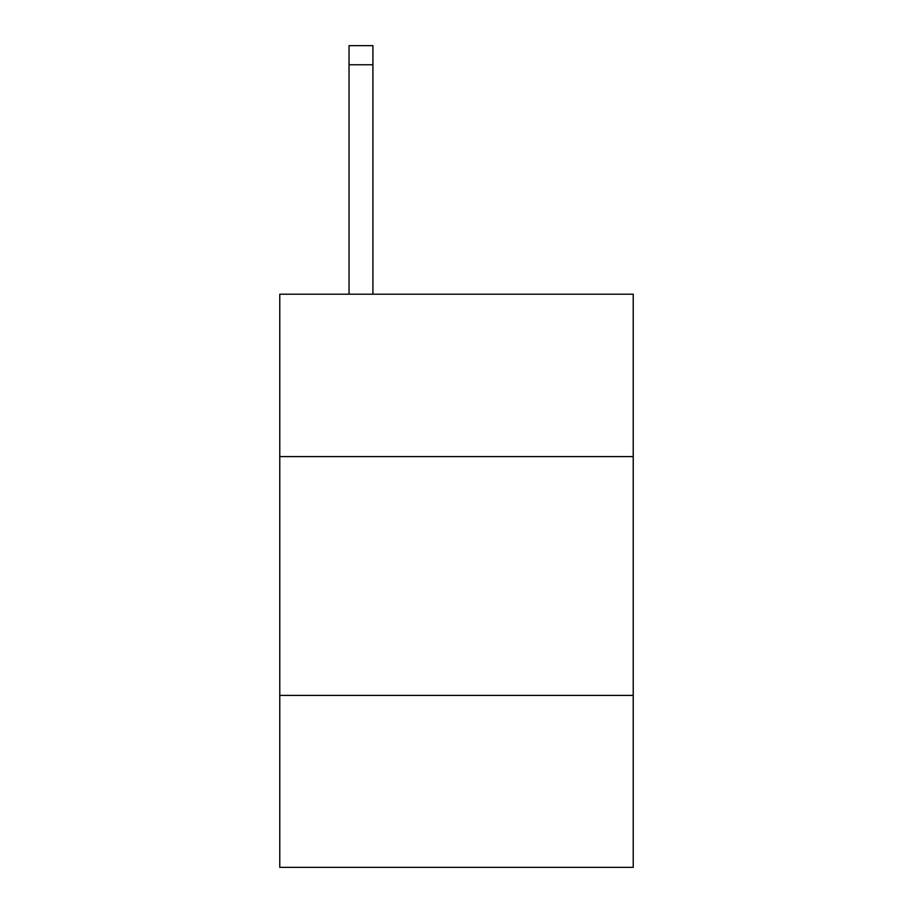<?xml version="1.0" encoding="UTF-8"?>
<svg xmlns="http://www.w3.org/2000/svg" width="913" height="913" viewBox="0 0 913 913"><rect width="100%" height="100%" fill="white"/><g stroke="black" fill="none" stroke-linecap="round" stroke-linejoin="round"><path stroke-width="1.37" d="M633.223 456.591L633.223 294.203L279.777 294.203L279.777 456.591L633.223 456.591L633.223 867.35L279.777 867.35L279.777 456.591M633.223 695.409L279.777 695.409M372.915 294.203L372.915 64.755L349.04 64.755L349.04 45.65L372.915 45.65L372.915 64.755M349.04 294.203L349.04 64.755"/></g></svg>
